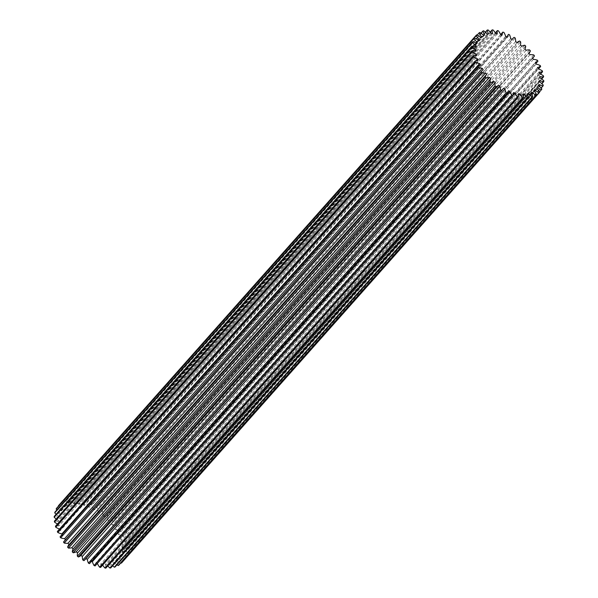 <?xml version="1.0" encoding="UTF-8"?>
<svg xmlns="http://www.w3.org/2000/svg" width="598" height="598" viewBox="0 0 598 598"><rect width="100%" height="100%" fill="white"/><g stroke="black" fill="none" stroke-linecap="round" stroke-linejoin="round"><path stroke-width="0.45" stroke-dasharray="2.99 2.24" d="M523.325 95.276L106.653 564.452A38.018 22.44 -138.4 0 1 105.996 564.475A38.018 22.44 -138.4 0 1 105.33 564.475A16.236 9.583 -138.4 0 1 105.883 568.1M539.127 72.089L121.431 542.416A16.236 9.583 41.6 0 0 122.441 542.446A16.236 9.583 41.6 0 0 124.862 542.102L540.555 74.025M539.867 76.544L122.171 546.878A16.236 9.583 41.6 0 0 125.199 547.207A16.236 9.583 41.6 0 0 125.909 547.17L541.691 79.003M540.196 65.496L122.5 535.823A42.615 25.146 -138.4 0 1 122.956 536.832L538.477 68.957M537.34 60.166L119.645 530.501A42.615 25.146 -138.4 0 1 120.243 531.502L535.838 63.538M542.259 70.781L124.563 541.115A42.615 25.146 -138.4 0 1 124.862 542.102M543.477 75.901L125.782 546.228A42.615 25.146 -138.4 0 1 125.909 547.17M543.268 85.125L125.573 555.452A42.615 25.146 -138.4 0 1 125.371 556.23L541.115 88.093M543.814 80.715L126.118 551.05A42.615 25.146 -138.4 0 1 126.081 551.917L541.878 83.727M541.848 89.005L124.152 559.332A42.615 25.146 -138.4 0 1 123.786 560.005L539.426 91.987M514.138 37.353L96.435 507.687A42.615 25.146 -138.4 0 1 97.489 508.337L515.184 38.003M505.646 36.321L87.951 506.648A38.018 22.44 -138.4 0 1 89.461 507.283A16.236 9.583 -138.4 0 1 90.791 504.719L506.476 36.657L90.821 504.682A42.615 25.146 -138.4 0 1 91.89 505.198L509.586 34.863M519.602 41.015L101.899 511.342A42.615 25.146 -138.4 0 1 102.908 512.105L520.604 41.77M500.638 34.602L85.185 502.41A42.615 25.146 -138.4 0 1 86.247 502.776L503.942 32.449M495.323 32.883L79.676 500.907A42.615 25.146 -138.4 0 1 80.7 501.131L498.396 30.797M490.181 32.083L74.421 500.234A42.615 25.146 -138.4 0 1 75.385 500.294L493.088 29.967M529.529 49.903L111.833 520.238A42.615 25.146 -138.4 0 1 112.678 521.164L530.374 50.837M524.775 45.231L107.072 515.566A42.615 25.146 -138.4 0 1 108.014 516.418L525.709 46.083M533.752 54.926L116.057 525.261A42.615 25.146 -138.4 0 1 116.789 526.24L534.485 55.906M477.122 35.118L61.445 503.18A42.615 25.146 -138.4 0 1 62.102 502.776L479.805 32.441M58.41 505.736A42.615 25.146 -138.4 0 1 58.925 505.198L476.621 34.863M480.964 33.219L65.189 501.378A42.615 25.146 -138.4 0 1 65.974 501.131L483.67 30.797M485.344 32.202L69.555 500.391A42.615 25.146 -138.4 0 1 70.437 500.294L488.132 29.967M518.533 95.403L102.138 564.265A16.236 9.583 41.6 0 0 102.677 565.117M102.138 564.265A38.018 22.44 -138.4 0 1 100.726 564.064A16.236 9.583 -138.4 0 1 100.628 567.42M512.92 95.381L97.332 563.331A16.236 9.583 41.6 0 0 97.362 563.398M97.332 563.331A38.018 22.44 -138.4 0 1 95.852 562.912A16.236 9.583 -138.4 0 1 95.119 565.925M91.524 561.343A38.018 22.44 -138.4 0 1 90.844 561.051A16.236 9.583 -138.4 0 1 89.543 563.585M85.955 558.614A38.018 22.44 -138.4 0 1 85.813 558.532A16.236 9.583 -138.4 0 1 85.043 559.631M69.069 544.636A38.018 22.44 -138.4 0 1 69.062 544.629L486.765 74.302M483.236 69.719L65.541 540.054A16.236 9.583 41.6 0 0 64.18 541.183M480.321 64.995L62.626 535.33A16.236 9.583 41.6 0 0 60.062 536.832M62.626 535.33A38.018 22.44 -138.4 0 1 62.162 534.463M478.079 60.241L60.383 530.576A16.236 9.583 41.6 0 0 57.348 531.502M60.383 530.576A38.018 22.44 -138.4 0 1 59.845 529.163A16.236 9.583 -138.4 0 1 59.523 529.043M476.569 55.584L58.873 525.911A16.236 9.583 41.6 0 0 55.442 526.233M58.873 525.911A38.018 22.44 -138.4 0 1 58.567 524.543A16.236 9.583 -138.4 0 1 57.445 523.975M475.829 51.122L58.133 521.456A16.236 9.583 41.6 0 0 54.388 521.164M58.133 521.456A38.018 22.44 -138.4 0 1 58.066 520.17A16.236 9.583 -138.4 0 1 56.309 518.997M475.881 46.973L58.185 517.307A16.236 9.583 41.6 0 0 54.224 516.41M58.185 517.307A38.018 22.44 -138.4 0 1 58.35 516.134A16.236 9.583 -138.4 0 1 56.122 514.273M476.718 43.235L59.023 513.57A16.236 9.583 41.6 0 0 54.934 512.097M59.023 513.57A38.018 22.44 -138.4 0 1 59.419 512.546A16.236 9.583 -138.4 0 1 56.885 509.907M478.318 40.014L60.622 510.348A16.236 9.583 41.6 0 0 56.518 508.33M60.622 510.348A38.018 22.44 -138.4 0 1 61.25 509.489A16.236 9.583 -138.4 0 1 58.574 506.013M480.65 37.375L62.954 507.709A16.236 9.583 41.6 0 0 58.925 505.198M62.954 507.709A38.018 22.44 -138.4 0 1 63.784 507.037A16.236 9.583 -138.4 0 1 61.445 503.18M483.647 35.387L65.952 505.721A16.236 9.583 41.6 0 0 62.102 502.776M65.952 505.721A38.018 22.44 -138.4 0 1 66.976 505.258A16.236 9.583 -138.4 0 1 65.189 501.378M487.25 34.101L69.547 504.435A16.236 9.583 41.6 0 0 65.974 501.131M69.547 504.435A38.018 22.44 -138.4 0 1 70.736 504.189A16.236 9.583 -138.4 0 1 69.555 500.391M491.347 33.548L73.651 503.875A16.236 9.583 41.6 0 0 70.437 500.294M73.651 503.875A38.018 22.44 -138.4 0 1 74.967 503.86A16.236 9.583 -138.4 0 1 74.421 500.234M495.862 33.735L78.159 504.069A16.236 9.583 41.6 0 0 75.385 500.294M78.159 504.069A38.018 22.44 -138.4 0 1 79.579 504.271A16.236 9.583 -138.4 0 1 79.676 500.907M500.668 34.669L82.965 505.004A16.236 9.583 41.6 0 0 80.7 501.131M82.965 505.004A38.018 22.44 -138.4 0 1 84.453 505.422A16.236 9.583 -138.4 0 1 85.185 502.41M87.951 506.648A16.236 9.583 41.6 0 0 86.247 502.776M510.685 38.646L92.982 508.98A16.236 9.583 41.6 0 0 91.89 505.198M92.982 508.98A38.018 22.44 -138.4 0 1 94.491 509.802A16.236 9.583 -138.4 0 1 95.254 508.704A16.236 9.583 -138.4 0 1 96.435 507.687M515.648 41.591L97.952 511.925A16.236 9.583 41.6 0 0 97.489 508.337M97.952 511.925A38.018 22.44 -138.4 0 1 99.41 512.92A16.236 9.583 -138.4 0 1 101.899 511.342M520.424 45.089L102.721 515.424A16.236 9.583 41.6 0 0 102.908 512.105M102.721 515.424A38.018 22.44 -138.4 0 1 104.104 516.567A16.236 9.583 -138.4 0 1 107.072 515.566M524.887 49.043L107.192 519.378A16.236 9.583 41.6 0 0 108.014 516.418M107.192 519.378A38.018 22.44 -138.4 0 1 108.455 520.641A16.236 9.583 -138.4 0 1 111.833 520.238M111.407 523.519L528.938 53.372L111.235 523.699A16.236 9.583 41.6 0 0 111.407 523.519A16.236 9.583 41.6 0 0 112.678 521.164M111.235 523.699A38.018 22.44 -138.4 0 1 112.349 525.051A16.236 9.583 -138.4 0 1 116.057 525.261M532.459 57.946L114.764 528.281A16.236 9.583 41.6 0 0 116.124 527.152A16.236 9.583 41.6 0 0 116.789 526.24M114.764 528.281A38.018 22.44 -138.4 0 1 115.706 529.686A16.236 9.583 -138.4 0 1 119.645 530.501M535.374 62.67L117.679 533.005A16.236 9.583 41.6 0 0 120.243 531.502M117.679 533.005A38.018 22.44 -138.4 0 1 118.426 534.433A16.236 9.583 -138.4 0 1 122.5 535.823M537.617 67.425L119.921 537.759A16.236 9.583 41.6 0 0 122.956 536.832M119.921 537.759A38.018 22.44 -138.4 0 1 120.452 539.172A16.236 9.583 -138.4 0 1 124.563 541.115M121.431 542.416A38.018 22.44 -138.4 0 1 121.738 543.784A16.236 9.583 -138.4 0 1 125.782 546.228M122.171 546.878A38.018 22.44 -138.4 0 1 122.239 548.164A16.236 9.583 -138.4 0 1 126.118 551.05M539.815 80.693L122.119 551.027A16.236 9.583 41.6 0 0 126.081 551.917M122.119 551.027A38.018 22.44 -138.4 0 1 121.955 552.201A16.236 9.583 -138.4 0 1 125.573 555.452M538.977 84.43L121.282 554.765A16.236 9.583 41.6 0 0 125.371 556.23M121.282 554.765A38.018 22.44 -138.4 0 1 120.878 555.789A16.236 9.583 -138.4 0 1 124.152 559.332M537.378 87.652L119.682 557.986A16.236 9.583 41.6 0 0 123.786 560.005M119.682 557.986A38.018 22.44 -138.4 0 1 119.054 558.846A16.236 9.583 -138.4 0 1 121.895 562.598M534.32 91.105L117.35 560.625A16.236 9.583 41.6 0 0 120.878 562.882M117.35 560.625A38.018 22.44 -138.4 0 1 116.513 561.298A16.236 9.583 -138.4 0 1 118.853 565.155M531.271 93.161L114.353 562.613A16.236 9.583 41.6 0 0 117.036 564.781M114.353 562.613A38.018 22.44 -138.4 0 1 113.328 563.077A16.236 9.583 -138.4 0 1 115.108 566.949M527.578 94.544L110.75 563.899A16.236 9.583 41.6 0 0 112.656 565.798M110.75 563.899A38.018 22.44 -138.4 0 1 109.569 564.146A16.236 9.583 -138.4 0 1 110.75 567.943M106.653 564.452A16.236 9.583 41.6 0 0 107.819 565.917M492.67 33.525L74.967 503.86M488.431 33.854L70.736 504.189M484.672 34.923L66.976 505.258M478.236 39.961L61.25 509.489M481.487 36.702L63.784 507.037M475.799 60.802L59.845 529.163M475.059 55.569L58.567 524.543M474.79 50.927L58.066 520.17M476.359 43.071L59.419 512.546M475.208 46.749L58.35 516.134M533.401 59.352L115.706 529.686M530.052 54.717L112.349 525.051M521.8 46.233L104.104 516.567M526.15 50.307L108.455 520.641M497.274 33.937L79.579 504.271M502.148 35.088L84.453 505.422M507.156 36.949L89.461 507.283M517.106 42.593L99.41 512.92M512.187 39.468L94.491 509.802M527.264 93.811L109.569 564.146M531.024 92.742L113.328 563.077M536.75 88.511L119.054 558.846M538.581 85.454L120.878 555.789M534.216 90.963L116.513 561.298M539.934 77.83L122.239 548.164M539.65 81.866L121.955 552.201M539.433 73.457L121.738 543.784M538.155 68.837L120.452 539.172M536.122 64.098L118.426 534.433M508.539 90.717L90.844 561.051M503.509 88.198L85.813 558.532M513.547 92.578L95.852 562.912M518.421 93.729L100.726 564.064M523.033 94.14L105.33 564.475M532.616 58.178L116.124 527.152M512.045 39.386L95.254 508.704"/><path stroke-width="0.9" d="M524.349 94.125A38.018 22.44 -138.4 0 1 523.691 94.14A38.018 22.44 -138.4 0 1 523.033 94.14A16.236 9.583 -138.4 0 1 523.579 97.766A42.615 25.146 -138.4 0 1 522.615 97.706A16.236 9.583 -138.4 0 1 519.841 93.931A38.018 22.44 -138.4 0 1 518.421 93.729A16.236 9.583 -138.4 0 1 518.324 97.093A42.615 25.146 -138.4 0 1 517.3 96.869A16.236 9.583 -138.4 0 1 515.035 92.996A38.018 22.44 -138.4 0 1 513.547 92.578A16.236 9.583 -138.4 0 1 512.815 95.59A42.615 25.146 -138.4 0 1 511.753 95.224A16.236 9.583 -138.4 0 1 510.049 91.352A38.018 22.44 -138.4 0 1 508.539 90.717A16.236 9.583 -138.4 0 1 507.209 93.281A16.236 9.583 -138.4 0 1 507.179 93.318A42.615 25.146 -138.4 0 1 506.11 92.802A16.236 9.583 -138.4 0 1 505.018 89.02A38.018 22.44 -138.4 0 1 503.509 88.198A16.236 9.583 -138.4 0 1 502.746 89.296A16.236 9.583 -138.4 0 1 501.565 90.313A42.615 25.146 -138.4 0 1 500.511 89.663A16.236 9.583 -138.4 0 1 500.048 86.075A38.018 22.44 -138.4 0 1 498.59 85.08A16.236 9.583 -138.4 0 1 496.101 86.658A42.615 25.146 -138.4 0 1 495.092 85.895A16.236 9.583 -138.4 0 1 495.279 82.576A38.018 22.44 -138.4 0 1 493.896 81.433A16.236 9.583 -138.4 0 1 490.928 82.434A42.615 25.146 -138.4 0 1 489.986 81.582A16.236 9.583 -138.4 0 1 490.809 78.622A38.018 22.44 -138.4 0 1 489.545 77.359A16.236 9.583 -138.4 0 1 486.907 77.77A16.236 9.583 -138.4 0 1 486.167 77.762A42.615 25.146 -138.4 0 1 485.322 76.836A16.236 9.583 -138.4 0 1 486.593 74.481A16.236 9.583 -138.4 0 1 486.765 74.302A38.018 22.44 -138.4 0 1 485.651 72.949A16.236 9.583 -138.4 0 1 484.686 73.008A16.236 9.583 -138.4 0 1 481.943 72.739A42.615 25.146 -138.4 0 1 481.211 71.76A16.236 9.583 -138.4 0 1 481.876 70.848A16.236 9.583 -138.4 0 1 483.236 69.719A38.018 22.44 -138.4 0 1 482.294 68.314A16.236 9.583 -138.4 0 1 478.355 67.499A42.615 25.146 -138.4 0 1 477.757 66.498A16.236 9.583 -138.4 0 1 480.321 64.995A38.018 22.44 -138.4 0 1 479.574 63.567A16.236 9.583 -138.4 0 1 475.5 62.177A42.615 25.146 -138.4 0 1 475.044 61.168A16.236 9.583 -138.4 0 1 478.079 60.241A38.018 22.44 -138.4 0 1 477.548 58.828A16.236 9.583 -138.4 0 1 473.437 56.885A42.615 25.146 -138.4 0 1 473.138 55.898A16.236 9.583 -138.4 0 1 476.569 55.584A38.018 22.44 -138.4 0 1 476.262 54.216A16.236 9.583 -138.4 0 1 472.218 51.772A42.615 25.146 -138.4 0 1 472.091 50.83A16.236 9.583 -138.4 0 1 475.829 51.122A38.018 22.44 -138.4 0 1 475.761 49.836A16.236 9.583 -138.4 0 1 471.882 46.95A42.615 25.146 -138.4 0 1 471.919 46.083A16.236 9.583 -138.4 0 1 475.881 46.973A38.018 22.44 -138.4 0 1 476.045 45.799A16.236 9.583 -138.4 0 1 472.427 42.548A42.615 25.146 -138.4 0 1 472.629 41.77A16.236 9.583 -138.4 0 1 476.718 43.235A38.018 22.44 -138.4 0 1 477.122 42.211A16.236 9.583 -138.4 0 1 473.848 38.668A42.615 25.146 -138.4 0 1 474.214 37.995A16.236 9.583 -138.4 0 1 478.318 40.014A38.018 22.44 -138.4 0 1 478.946 39.154A16.236 9.583 -138.4 0 1 476.105 35.402A42.615 25.146 -138.4 0 1 476.621 34.863A16.236 9.583 -138.4 0 1 480.65 37.375A38.018 22.44 -138.4 0 1 481.487 36.702A16.236 9.583 -138.4 0 1 479.148 32.845A42.615 25.146 -138.4 0 1 479.805 32.441A16.236 9.583 -138.4 0 1 483.647 35.387A38.018 22.44 -138.4 0 1 484.672 34.923A16.236 9.583 -138.4 0 1 482.892 31.051A42.615 25.146 -138.4 0 1 483.67 30.797A16.236 9.583 -138.4 0 1 487.25 34.101A38.018 22.44 -138.4 0 1 488.431 33.854A16.236 9.583 -138.4 0 1 487.25 30.057A42.615 25.146 -138.4 0 1 488.132 29.967A16.236 9.583 -138.4 0 1 491.347 33.548A38.018 22.44 -138.4 0 1 492.67 33.525A16.236 9.583 -138.4 0 1 492.117 29.9A42.615 25.146 -138.4 0 1 493.088 29.967A16.236 9.583 -138.4 0 1 495.862 33.735A38.018 22.44 -138.4 0 1 497.274 33.937A16.236 9.583 -138.4 0 1 497.372 30.58A42.615 25.146 -138.4 0 1 498.396 30.797A16.236 9.583 -138.4 0 1 500.668 34.669A38.018 22.44 -138.4 0 1 502.148 35.088A16.236 9.583 -138.4 0 1 502.881 32.075A42.615 25.146 -138.4 0 1 503.942 32.449A16.236 9.583 -138.4 0 1 505.646 36.321A38.018 22.44 -138.4 0 1 507.156 36.949A16.236 9.583 -138.4 0 1 508.487 34.385A16.236 9.583 -138.4 0 1 508.517 34.355A42.615 25.146 -138.4 0 1 509.586 34.863A16.236 9.583 -138.4 0 1 510.685 38.646A38.018 22.44 -138.4 0 1 512.187 39.468A16.236 9.583 -138.4 0 1 512.957 38.369A16.236 9.583 -138.4 0 1 514.138 37.353A42.615 25.146 -138.4 0 1 515.184 38.003A16.236 9.583 -138.4 0 1 515.648 41.591A38.018 22.44 -138.4 0 1 517.106 42.593A16.236 9.583 -138.4 0 1 519.602 41.015A42.615 25.146 -138.4 0 1 520.604 41.77A16.236 9.583 -138.4 0 1 520.424 45.089A38.018 22.44 -138.4 0 1 521.8 46.233A16.236 9.583 -138.4 0 1 524.775 45.231A42.615 25.146 -138.4 0 1 525.709 46.083A16.236 9.583 -138.4 0 1 524.887 49.043A38.018 22.44 -138.4 0 1 526.15 50.307A16.236 9.583 -138.4 0 1 529.529 49.903A42.615 25.146 -138.4 0 1 530.374 50.837A16.236 9.583 -138.4 0 1 529.103 53.185A16.236 9.583 -138.4 0 1 528.931 53.364A38.018 22.44 -138.4 0 1 530.052 54.717A16.236 9.583 -138.4 0 1 533.752 54.926A42.615 25.146 -138.4 0 1 534.485 55.906A16.236 9.583 -138.4 0 1 533.82 56.817A16.236 9.583 -138.4 0 1 532.459 57.946A38.018 22.44 -138.4 0 1 533.401 59.352A16.236 9.583 -138.4 0 1 537.34 60.166A42.615 25.146 -138.4 0 1 537.938 61.168A16.236 9.583 -138.4 0 1 535.374 62.67A38.018 22.44 -138.4 0 1 536.122 64.098A16.236 9.583 -138.4 0 1 540.196 65.496A42.615 25.146 -138.4 0 1 540.652 66.498A16.236 9.583 -138.4 0 1 537.617 67.425A38.018 22.44 -138.4 0 1 538.155 68.837A16.236 9.583 -138.4 0 1 542.259 70.781A42.615 25.146 -138.4 0 1 542.558 71.767A16.236 9.583 -138.4 0 1 540.136 72.111A16.236 9.583 -138.4 0 1 539.127 72.089A38.018 22.44 -138.4 0 1 539.433 73.457A16.236 9.583 -138.4 0 1 543.477 75.901A42.615 25.146 -138.4 0 1 543.612 76.836A16.236 9.583 -138.4 0 1 542.894 76.873A16.236 9.583 -138.4 0 1 539.867 76.544A38.018 22.44 -138.4 0 1 539.934 77.83A16.236 9.583 -138.4 0 1 543.814 80.715A42.615 25.146 -138.4 0 1 543.776 81.59A16.236 9.583 -138.4 0 1 539.815 80.693A38.018 22.44 -138.4 0 1 539.65 81.866A16.236 9.583 -138.4 0 1 543.268 85.125A42.615 25.146 -138.4 0 1 543.066 85.903A16.236 9.583 -138.4 0 1 538.977 84.43A38.018 22.44 -138.4 0 1 538.581 85.454A16.236 9.583 -138.4 0 1 541.848 89.005A42.615 25.146 -138.4 0 1 541.482 89.67A16.236 9.583 -138.4 0 1 537.378 87.652A38.018 22.44 -138.4 0 1 536.75 88.511A16.236 9.583 -138.4 0 1 539.59 92.264A42.615 25.146 -138.4 0 1 539.075 92.802A16.236 9.583 -138.4 0 1 535.046 90.291A38.018 22.44 -138.4 0 1 534.216 90.963A16.236 9.583 -138.4 0 1 536.556 94.82A42.615 25.146 -138.4 0 1 535.898 95.224A16.236 9.583 -138.4 0 1 532.048 92.279A38.018 22.44 -138.4 0 1 531.024 92.742A16.236 9.583 -138.4 0 1 532.811 96.622A42.615 25.146 -138.4 0 1 532.026 96.869A16.236 9.583 -138.4 0 1 528.453 93.565A38.018 22.44 -138.4 0 1 527.264 93.811A16.236 9.583 -138.4 0 1 528.445 97.609A42.615 25.146 -138.4 0 1 527.563 97.706A16.236 9.583 -138.4 0 1 524.349 94.125L523.325 95.276M485.651 72.949L67.948 543.283A16.236 9.583 -138.4 0 1 66.983 543.343A16.236 9.583 -138.4 0 1 64.248 543.074A42.615 25.146 -138.4 0 1 63.515 542.094L481.211 71.76M489.545 77.359L71.85 547.693A16.236 9.583 -138.4 0 1 69.211 548.104A16.236 9.583 -138.4 0 1 68.471 548.097A42.615 25.146 -138.4 0 1 67.626 547.163L485.322 76.836M540.555 74.025L542.558 71.767M541.691 79.003L543.612 76.836M523.579 97.766L105.883 568.1A42.615 25.146 -138.4 0 1 104.912 568.033L522.615 97.706M528.445 97.609L110.75 567.943A42.615 25.146 -138.4 0 1 109.868 568.033L527.563 97.706M518.324 97.093L100.628 567.42A42.615 25.146 -138.4 0 1 99.604 567.203L517.3 96.869M512.815 95.59L95.119 565.925A42.615 25.146 -138.4 0 1 94.058 565.551L511.753 95.224M501.565 90.313L83.862 560.647A42.615 25.146 -138.4 0 1 82.816 559.997L500.511 89.663M507.179 93.318L89.483 563.645A42.615 25.146 -138.4 0 1 88.414 563.137L506.11 92.802M481.943 72.739L64.248 543.074M486.167 77.762L68.471 548.097M490.928 82.434L73.225 552.769A42.615 25.146 -138.4 0 1 72.291 551.917L489.986 81.582M496.101 86.658L78.398 556.985A42.615 25.146 -138.4 0 1 77.396 556.23L495.092 85.895M538.477 68.957L540.652 66.498M535.838 63.538L537.938 61.168M541.115 88.093L543.066 85.903M541.878 83.727L543.776 81.59M536.556 94.82L118.853 565.155A42.615 25.146 -138.4 0 1 118.195 565.559L535.898 95.224M539.59 92.264L121.895 562.598A42.615 25.146 -138.4 0 1 121.379 563.137L539.075 92.802M539.426 91.987L541.482 89.67M532.811 96.622L115.108 566.949A42.615 25.146 -138.4 0 1 114.33 567.203L532.026 96.869M502.881 32.075L500.638 34.602M497.372 30.58L495.323 32.883M492.117 29.9L490.181 32.083M472.427 42.548L54.732 512.875A42.615 25.146 -138.4 0 1 54.934 512.097L472.629 41.77M471.882 46.95L54.186 517.285A42.615 25.146 -138.4 0 1 54.224 516.41L471.919 46.083M473.848 38.668L56.152 508.995A42.615 25.146 -138.4 0 1 56.518 508.33L474.214 37.995M472.218 51.772L54.523 522.099A42.615 25.146 -138.4 0 1 54.388 521.164L472.091 50.83M473.437 56.885L55.741 527.219A42.615 25.146 -138.4 0 1 55.442 526.233L473.138 55.898M475.5 62.177L57.804 532.504A42.615 25.146 -138.4 0 1 57.348 531.502L475.044 61.168M479.148 32.845L477.122 35.118M476.105 35.402L58.41 505.736A16.236 9.583 -138.4 0 0 58.574 506.013M482.892 31.051L480.964 33.219M487.25 30.057L485.344 32.202M102.677 565.117A16.236 9.583 41.6 0 0 104.912 568.033M97.362 563.398A16.236 9.583 41.6 0 0 99.604 567.203M510.049 91.352L92.354 561.679A16.236 9.583 41.6 0 0 94.058 565.551M92.354 561.679A38.018 22.44 -138.4 0 1 91.524 561.343M505.018 89.02L87.315 559.354A16.236 9.583 41.6 0 0 88.414 563.137M87.315 559.354A38.018 22.44 -138.4 0 1 85.955 558.614M502.746 89.296L85.043 559.631A16.236 9.583 -138.4 0 1 83.862 560.647M500.048 86.075L82.352 556.409A16.236 9.583 41.6 0 0 82.816 559.997M82.352 556.409A38.018 22.44 -138.4 0 1 80.894 555.407A16.236 9.583 -138.4 0 1 78.398 556.985M495.279 82.576L77.576 552.911A16.236 9.583 41.6 0 0 77.396 556.23M77.576 552.911A38.018 22.44 -138.4 0 1 76.2 551.767A16.236 9.583 -138.4 0 1 73.225 552.769M490.809 78.622L73.113 548.957A16.236 9.583 41.6 0 0 72.291 551.917M73.113 548.957A38.018 22.44 -138.4 0 1 71.85 547.693M67.948 543.283A38.018 22.44 -138.4 0 0 69.062 544.629A16.236 9.583 41.6 0 0 68.897 544.815A16.236 9.583 41.6 0 0 67.626 547.163M481.876 70.848L64.18 541.183A16.236 9.583 41.6 0 0 63.515 542.094M65.384 539.822A38.018 22.44 -138.4 0 1 64.599 538.649A16.236 9.583 -138.4 0 1 60.66 537.834A42.615 25.146 -138.4 0 1 60.062 536.832L477.757 66.498M62.162 534.463A38.018 22.44 -138.4 0 1 61.878 533.902A16.236 9.583 -138.4 0 1 57.804 532.504M59.523 529.043A16.236 9.583 -138.4 0 1 55.741 527.219M57.445 523.975A16.236 9.583 -138.4 0 1 54.523 522.099M56.309 518.997A16.236 9.583 -138.4 0 1 54.186 517.285M56.122 514.273A16.236 9.583 -138.4 0 1 54.732 512.875M56.885 509.907A16.236 9.583 -138.4 0 1 56.152 508.995M120.878 562.882A16.236 9.583 41.6 0 0 121.379 563.137M117.036 564.781A16.236 9.583 41.6 0 0 118.195 565.559M112.656 565.798A16.236 9.583 41.6 0 0 114.33 567.203M107.819 565.917A16.236 9.583 41.6 0 0 109.868 568.033M478.355 67.499L60.66 537.834M479.574 63.567L61.878 533.902M482.294 68.314L64.599 538.649M478.946 39.154L478.236 39.961M477.548 58.828L475.799 60.802M476.262 54.216L475.059 55.569M475.761 49.836L474.79 50.927M477.122 42.211L476.359 43.071M476.045 45.799L475.208 46.749M528.453 93.565L527.578 94.544M532.048 92.279L531.271 93.161M535.046 90.291L534.32 91.105M493.896 81.433L76.2 551.767M498.59 85.08L80.894 555.407M515.035 92.996L512.92 95.381M519.841 93.931L518.533 95.403M533.82 56.817L532.616 58.178M512.957 38.369L512.045 39.386M486.593 74.481L68.897 544.815M507.209 93.281L89.513 563.615"/></g></svg>
